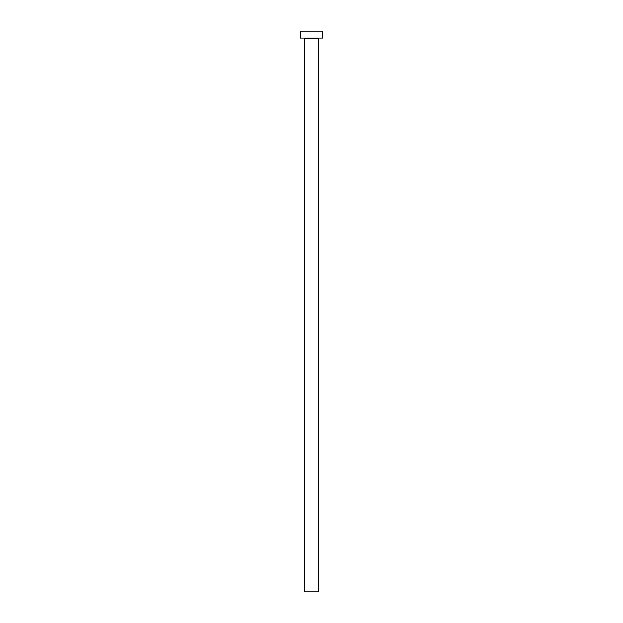 <?xml version="1.0" encoding="UTF-8"?>
<svg xmlns="http://www.w3.org/2000/svg" width="623" height="623" viewBox="0 0 623 623"><rect width="100%" height="100%" fill="white"/><g stroke="black" fill="none" stroke-linecap="round" stroke-linejoin="round"><path stroke-width="0.93" d="M318.423 38.346L304.577 38.346L304.577 591.85L318.423 591.85L318.696 38.073M322.574 38.073L300.426 38.073L300.426 31.15L322.574 31.15L322.574 38.073"/></g></svg>
